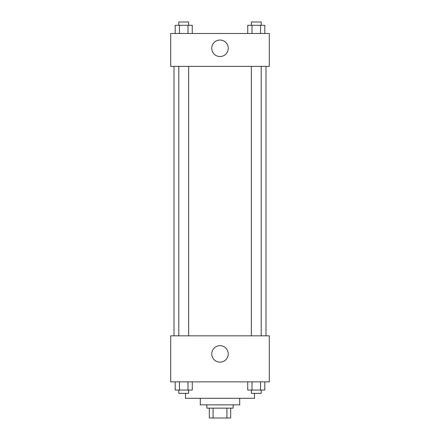 <?xml version="1.0" encoding="UTF-8"?>
<svg xmlns="http://www.w3.org/2000/svg" width="440" height="440" viewBox="0 0 440 440"><rect width="100%" height="100%" fill="white"/><g stroke="black" fill="none" stroke-linecap="round" stroke-linejoin="round"><path stroke-width="0.66" d="M226.919 408.139L226.919 418L209.319 418L209.319 408.139M226.919 418L230.681 418L230.681 408.139L230.681 418M233.145 404.855L233.145 408.139L206.855 408.139L206.855 404.855M213.081 408.139L213.081 418M239.718 398.283L239.718 404.855L200.282 404.855L200.282 398.283M254.507 393.355L254.507 398.283L185.493 398.283L185.493 393.355M269.297 381.849L170.704 381.849L170.704 335.841L269.297 335.841L269.297 381.849M220 362.159A8.245 8.245 0 0 1 212.861 349.795A8.245 8.245 0 0 1 227.139 349.795A8.245 8.245 0 0 1 220 362.159M266.007 66.363L266.007 335.841M251.35 335.841L251.35 66.363M188.65 66.363L188.65 335.841M269.297 66.363L170.704 66.363L170.704 33.501L269.297 33.501L269.297 66.363M228.245 48.29A8.245 8.245 0 0 1 215.881 55.429A8.245 8.245 0 0 1 215.881 41.151A8.245 8.245 0 0 1 228.245 48.29M264.82 33.501L264.82 25.289L247.742 25.289L247.742 33.501M260.552 25.289L260.552 33.501M252.01 25.289L252.01 33.501M251.35 25.289L251.35 22L261.212 22L261.212 25.289M192.258 33.501L192.258 25.289L175.18 25.289L175.18 33.501M187.99 25.289L187.99 33.501M179.448 25.289L179.448 33.501M178.788 25.289L178.788 22L188.65 22L188.65 25.289M264.82 381.849L264.82 390.066L247.742 390.066L247.742 381.849M260.552 381.849L260.552 390.066M252.01 381.849L252.01 390.066M261.212 390.066L261.212 393.355L251.35 393.355L251.35 390.066M192.258 381.849L192.258 390.066L175.18 390.066L175.18 381.849M187.99 381.849L187.99 390.066M179.448 381.849L179.448 390.066M188.65 390.066L188.65 393.355L178.788 393.355L178.788 390.066M173.993 66.363L173.993 335.841M261.212 335.841L261.212 66.363M178.788 66.363L178.788 335.841"/></g></svg>
